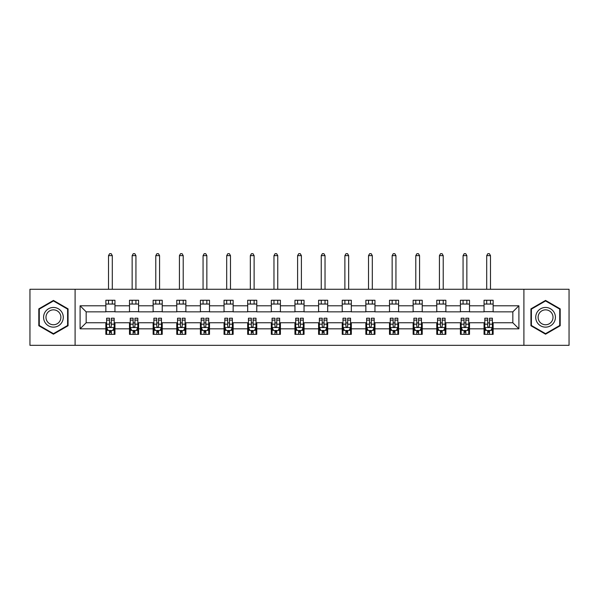 <?xml version="1.0" encoding="UTF-8"?>
<svg xmlns="http://www.w3.org/2000/svg" width="599" height="599" viewBox="0 0 599 599"><rect width="100%" height="100%" fill="white"/><g stroke="black" fill="none" stroke-linecap="round" stroke-linejoin="round"><path stroke-width="0.9" d="M523.9 345.331L569.05 345.331L569.05 289.272L523.9 289.272L523.9 345.331L75.1 345.331L75.1 289.272L29.95 289.272L29.95 345.331L75.1 345.331M523.9 289.272L75.1 289.272M493.142 305.789L493.142 300.256L484.052 300.256L484.052 305.789L469.504 305.789L469.504 300.256L460.414 300.256L460.414 305.789L445.866 305.789L445.866 300.256L436.776 300.256L436.776 305.789L422.228 305.789L422.228 300.256L413.138 300.256L413.138 305.789L398.59 305.789L398.59 300.256L389.5 300.256L389.5 305.789L374.959 305.789L374.959 300.256L365.862 300.256L365.862 305.789L351.321 305.789L351.321 300.256L342.231 300.256L342.231 305.789L327.683 305.789L327.683 300.256L318.593 300.256L318.593 305.789L304.045 305.789L304.045 300.256L294.955 300.256L294.955 305.789L280.407 305.789L280.407 300.256L271.317 300.256L271.317 305.789L256.769 305.789L256.769 300.256L247.679 300.256L247.679 305.789L233.138 305.789L233.138 300.256L224.041 300.256L224.041 305.789L209.5 305.789L209.5 300.256L200.41 300.256L200.41 305.789L185.862 305.789L185.862 300.256L176.772 300.256L176.772 305.789L162.224 305.789L162.224 300.256L153.134 300.256L153.134 305.789L138.586 305.789L138.586 300.256L129.496 300.256L129.496 305.789L114.948 305.789L114.948 300.256L105.858 300.256L105.858 305.789L80.101 305.789L80.101 328.821L86.166 322.756L105.858 322.756L105.858 334.347L114.948 334.347L114.948 322.756L129.496 322.756L129.496 334.347L138.586 334.347L138.586 322.756L153.134 322.756L153.134 334.347L162.224 334.347L162.224 322.756L176.772 322.756L176.772 334.347L185.862 334.347L185.862 322.756L200.41 322.756L200.41 334.347L209.5 334.347L209.5 322.756L224.041 322.756L224.041 334.347L233.138 334.347L233.138 322.756L247.679 322.756L247.679 334.347L256.769 334.347L256.769 322.756L271.317 322.756L271.317 334.347L280.407 334.347L280.407 322.756L294.955 322.756L294.955 334.347L304.045 334.347L304.045 322.756L318.593 322.756L318.593 334.347L327.683 334.347L327.683 322.756L342.231 322.756L342.231 334.347L351.321 334.347L351.321 322.756L365.862 322.756L365.862 334.347L374.959 334.347L374.959 322.756L389.5 322.756L389.5 334.347L398.59 334.347L398.59 322.756L413.138 322.756L413.138 334.347L422.228 334.347L422.228 322.756L436.776 322.756L436.776 334.347L445.866 334.347L445.866 322.756L460.414 322.756L460.414 334.347L469.504 334.347L469.504 322.756L484.052 322.756L484.052 334.347L493.142 334.347L493.142 322.756L512.834 322.756L512.834 311.847L493.142 311.847L493.142 305.789L518.899 305.789L518.899 328.821L493.142 328.821M484.052 328.821L469.504 328.821M460.414 328.821L445.866 328.821M436.776 328.821L422.228 328.821M413.138 328.821L398.59 328.821M389.5 328.821L374.959 328.821M365.862 328.821L351.321 328.821M342.231 328.821L327.683 328.821M318.593 328.821L304.045 328.821M294.955 328.821L280.407 328.821M271.317 328.821L256.769 328.821M247.679 328.821L233.138 328.821M224.041 328.821L209.5 328.821M200.41 328.821L185.862 328.821M176.772 328.821L162.224 328.821M153.134 328.821L138.586 328.821M129.496 328.821L114.948 328.821M105.858 328.821L80.101 328.821M484.052 305.789L484.052 311.847L469.504 311.847L469.504 305.789M460.414 305.789L460.414 311.847L445.866 311.847L445.866 305.789M436.776 305.789L436.776 311.847L422.228 311.847L422.228 305.789M413.138 305.789L413.138 311.847L398.59 311.847L398.59 305.789M389.5 305.789L389.5 311.847L374.959 311.847L374.959 305.789M365.862 305.789L365.862 311.847L351.321 311.847L351.321 305.789M342.231 305.789L342.231 311.847L327.683 311.847L327.683 305.789M318.593 305.789L318.593 311.847L304.045 311.847L304.045 305.789M294.955 305.789L294.955 311.847L280.407 311.847L280.407 305.789M271.317 305.789L271.317 311.847L256.769 311.847L256.769 305.789M247.679 305.789L247.679 311.847L233.138 311.847L233.138 305.789M224.041 305.789L224.041 311.847L209.5 311.847L209.5 305.789M200.41 305.789L200.41 311.847L185.862 311.847L185.862 305.789M176.772 305.789L176.772 311.847L162.224 311.847L162.224 305.789M153.134 305.789L153.134 311.847L138.586 311.847L138.586 305.789M129.496 305.789L129.496 311.847L114.948 311.847L114.948 305.789M105.858 305.789L105.858 311.847L86.166 311.847L80.101 305.789M86.166 311.847L86.166 322.756M518.899 328.821L512.834 322.756M512.834 311.847L518.899 305.789M105.858 304.045L114.948 304.045M105.858 311.697L114.948 311.697M105.858 322.906L106.615 322.906M109.497 322.906L111.317 322.906M114.192 322.906L114.948 322.906M105.858 330.558L106.615 330.558M109.497 330.558L111.317 330.558M114.192 330.558L114.948 330.558M129.496 322.906L130.253 322.906M133.135 322.906L134.955 322.906M137.83 322.906L138.586 322.906M129.496 330.558L130.253 330.558M133.135 330.558L134.955 330.558M137.83 330.558L138.586 330.558M129.496 304.045L138.586 304.045M129.496 311.697L138.586 311.697M153.134 322.906L153.891 322.906M156.773 322.906L158.585 322.906M161.468 322.906L162.224 322.906M153.134 330.558L153.891 330.558M156.773 330.558L158.585 330.558M161.468 330.558L162.224 330.558M153.134 304.045L162.224 304.045M153.134 311.697L162.224 311.697M176.772 322.906L177.529 322.906M180.404 322.906L182.223 322.906M185.106 322.906L185.862 322.906M176.772 330.558L177.529 330.558M180.404 330.558L182.223 330.558M185.106 330.558L185.862 330.558M176.772 304.045L185.862 304.045M176.772 311.697L185.862 311.697M200.41 322.906L201.167 322.906M204.042 322.906L205.861 322.906M208.744 322.906L209.5 322.906M200.41 330.558L201.167 330.558M204.042 330.558L205.861 330.558M208.744 330.558L209.5 330.558M200.41 304.045L209.5 304.045M200.41 311.697L209.5 311.697M224.041 322.906L224.805 322.906M227.68 322.906L229.499 322.906M232.375 322.906L233.138 322.906M224.041 330.558L224.805 330.558M227.68 330.558L229.499 330.558M232.375 330.558L233.138 330.558M224.041 304.045L233.138 304.045M224.041 311.697L233.138 311.697M247.679 322.906L248.435 322.906M251.318 322.906L253.137 322.906M256.013 322.906L256.769 322.906M247.679 330.558L248.435 330.558M251.318 330.558L253.137 330.558M256.013 330.558L256.769 330.558M247.679 304.045L256.769 304.045M247.679 311.697L256.769 311.697M271.317 322.906L272.073 322.906M274.956 322.906L276.775 322.906M279.651 322.906L280.407 322.906M271.317 330.558L272.073 330.558M274.956 330.558L276.775 330.558M279.651 330.558L280.407 330.558M271.317 304.045L280.407 304.045M271.317 311.697L280.407 311.697M294.955 322.906L295.711 322.906M298.594 322.906L300.406 322.906M303.289 322.906L304.045 322.906M294.955 330.558L295.711 330.558M298.594 330.558L300.406 330.558M303.289 330.558L304.045 330.558M294.955 304.045L304.045 304.045M294.955 311.697L304.045 311.697M318.593 322.906L319.349 322.906M322.225 322.906L324.044 322.906M326.927 322.906L327.683 322.906M318.593 330.558L319.349 330.558M322.225 330.558L324.044 330.558M326.927 330.558L327.683 330.558M318.593 304.045L327.683 304.045M318.593 311.697L327.683 311.697M342.231 322.906L342.987 322.906M345.863 322.906L347.682 322.906M350.565 322.906L351.321 322.906M342.231 330.558L342.987 330.558M345.863 330.558L347.682 330.558M350.565 330.558L351.321 330.558M342.231 304.045L351.321 304.045M342.231 311.697L351.321 311.697M365.862 322.906L366.625 322.906M369.501 322.906L371.32 322.906M374.195 322.906L374.959 322.906M365.862 330.558L366.625 330.558M369.501 330.558L371.32 330.558M374.195 330.558L374.959 330.558M365.862 304.045L374.959 304.045M365.862 311.697L374.959 311.697M389.5 322.906L390.256 322.906M393.139 322.906L394.958 322.906M397.833 322.906L398.59 322.906M389.5 330.558L390.256 330.558M393.139 330.558L394.958 330.558M397.833 330.558L398.59 330.558M389.5 304.045L398.59 304.045M389.5 311.697L398.59 311.697M413.138 322.906L413.894 322.906M416.777 322.906L418.596 322.906M421.471 322.906L422.228 322.906M413.138 330.558L413.894 330.558M416.777 330.558L418.596 330.558M421.471 330.558L422.228 330.558M413.138 304.045L422.228 304.045M413.138 311.697L422.228 311.697M436.776 322.906L437.532 322.906M440.415 322.906L442.227 322.906M445.109 322.906L445.866 322.906M436.776 330.558L437.532 330.558M440.415 330.558L442.227 330.558M445.109 330.558L445.866 330.558M436.776 304.045L445.866 304.045M436.776 311.697L445.866 311.697M460.414 322.906L461.17 322.906M464.045 322.906L465.865 322.906M468.747 322.906L469.504 322.906M460.414 330.558L461.17 330.558M464.045 330.558L465.865 330.558M468.747 330.558L469.504 330.558M460.414 304.045L469.504 304.045M460.414 311.697L469.504 311.697M484.052 322.906L484.808 322.906M487.683 322.906L489.503 322.906M492.385 322.906L493.142 322.906M484.052 330.558L484.808 330.558M487.683 330.558L489.503 330.558M492.385 330.558L493.142 330.558M484.052 304.045L493.142 304.045M484.052 311.697L493.142 311.697M53.438 334.19L68.054 325.744L68.054 308.859L53.438 300.421L38.815 308.859L38.815 325.744L53.438 334.19M560.185 308.859L545.562 300.421L530.946 308.859L530.946 325.744L545.562 334.19L560.185 325.744L560.185 308.859M109.497 332.378L111.317 332.378M106.615 320.113L109.497 320.113L109.497 318.211L106.615 318.211L106.615 327.458L108.134 330.483L112.679 330.483L114.192 327.458L114.192 318.211L111.317 318.211L111.317 320.113L114.192 320.113M114.192 327.458L114.192 334.347M106.615 327.458L106.615 334.347M111.317 330.483L111.317 334.347M109.497 334.347L109.497 330.483M109.497 320.113L109.497 326.32C110.104 327.488 110.71 327.488 111.317 326.32L111.317 320.113M112.298 304.045L112.298 300.256M112.298 289.272L112.298 255.638L108.509 255.638L108.509 289.272M108.509 304.045L108.509 300.256M108.509 255.638L109.647 253.669L111.167 253.669L112.298 255.638M61.967 322.225A9.846 9.846 0 0 0 58.358 308.777A9.846 9.846 0 0 0 44.903 312.379A9.846 9.846 0 0 0 48.512 325.834A9.846 9.846 0 0 0 61.967 322.225M59.893 321.034A7.458 7.458 0 0 0 57.167 310.844A7.458 7.458 0 0 0 46.977 313.577A7.458 7.458 0 0 0 49.71 323.76A7.458 7.458 0 0 0 59.893 321.034M39.272 325.482L39.272 309.121L53.438 300.945L67.605 309.121L67.605 325.482L53.438 333.665L39.272 325.482M545.562 307.452A9.846 9.846 0 0 0 535.716 317.305A9.846 9.846 0 0 0 545.562 327.151A9.846 9.846 0 0 0 555.415 317.305A9.846 9.846 0 0 0 545.562 307.452M545.562 309.848A7.458 7.458 0 0 0 538.112 317.305A7.458 7.458 0 0 0 545.562 324.763A7.458 7.458 0 0 0 553.019 317.305A7.458 7.458 0 0 0 545.562 309.848M559.728 325.482L545.562 333.665L531.395 325.482L531.395 309.121L545.562 300.945L559.728 309.121L559.728 325.482M133.135 332.378L134.955 332.378M130.253 320.113L133.135 320.113L133.135 318.211L130.253 318.211L130.253 327.458L131.773 330.483L136.317 330.483L137.83 327.458L137.83 318.211L134.955 318.211L134.955 320.113L137.83 320.113M137.83 327.458L137.83 334.347M130.253 327.458L130.253 334.347M134.955 330.483L134.955 334.347M133.135 334.347L133.135 330.483M133.135 320.113L133.135 326.32C133.742 327.488 134.348 327.488 134.955 326.32L134.955 320.113M135.936 304.045L135.936 300.256M135.936 289.272L135.936 255.638L132.147 255.638L132.147 289.272M132.147 304.045L132.147 300.256M132.147 255.638L133.285 253.669L134.797 253.669L135.936 255.638M156.773 332.378L158.585 332.378M153.891 320.113L156.773 320.113L156.773 318.211L153.891 318.211L153.891 327.458L155.403 330.483L159.955 330.483L161.468 327.458L161.468 318.211L158.585 318.211L158.585 320.113L161.468 320.113M161.468 327.458L161.468 334.347M153.891 327.458L153.891 334.347M158.585 330.483L158.585 334.347M156.773 334.347L156.773 330.483M156.773 320.113L156.773 326.32C157.372 327.488 157.979 327.488 158.585 326.32L158.585 320.113M159.574 304.045L159.574 300.256M159.574 289.272L159.574 255.638L155.785 255.638L155.785 289.272M155.785 304.045L155.785 300.256M155.785 255.638L156.923 253.669L158.435 253.669L159.574 255.638M180.404 332.378L182.223 332.378M177.529 320.113L180.404 320.113L180.404 318.211L177.529 318.211L177.529 327.458L179.041 330.483L183.586 330.483L185.106 327.458L185.106 318.211L182.223 318.211L182.223 320.113L185.106 320.113M185.106 327.458L185.106 334.347M177.529 327.458L177.529 334.347M182.223 330.483L182.223 334.347M180.404 334.347L180.404 330.483M180.404 320.113L180.404 326.32C181.01 327.488 181.617 327.488 182.223 326.32L182.223 320.113M183.212 304.045L183.212 300.256M183.212 289.272L183.212 255.638L179.423 255.638L179.423 289.272M179.423 304.045L179.423 300.256M179.423 255.638L180.561 253.669L182.074 253.669L183.212 255.638M204.042 332.378L205.861 332.378M201.167 320.113L204.042 320.113L204.042 318.211L201.167 318.211L201.167 327.458L202.679 330.483L207.224 330.483L208.744 327.458L208.744 318.211L205.861 318.211L205.861 320.113L208.744 320.113M208.744 327.458L208.744 334.347M201.167 327.458L201.167 334.347M205.861 330.483L205.861 334.347M204.042 334.347L204.042 330.483M204.042 320.113L204.042 326.32C204.648 327.488 205.255 327.488 205.861 326.32L205.861 320.113M206.85 304.045L206.85 300.256M206.85 289.272L206.85 255.638L203.061 255.638L203.061 289.272M203.061 304.045L203.061 300.256M203.061 255.638L204.199 253.669L205.712 253.669L206.85 255.638M227.68 332.378L229.499 332.378M224.805 320.113L227.68 320.113L227.68 318.211L224.805 318.211L224.805 327.458L226.317 330.483L230.862 330.483L232.375 327.458L232.375 318.211L229.499 318.211L229.499 320.113L232.375 320.113M232.375 327.458L232.375 334.347M224.805 327.458L224.805 334.347M229.499 330.483L229.499 334.347M227.68 334.347L227.68 330.483M227.68 320.113L227.68 326.32C228.286 327.488 228.893 327.488 229.499 326.32L229.499 320.113M230.48 304.045L230.48 300.256M230.48 289.272L230.48 255.638L226.699 255.638L226.699 289.272M226.699 304.045L226.699 300.256M226.699 255.638L227.83 253.669L229.35 253.669L230.48 255.638M251.318 332.378L253.137 332.378M248.435 320.113L251.318 320.113L251.318 318.211L248.435 318.211L248.435 327.458L249.955 330.483L254.5 330.483L256.013 327.458L256.013 318.211L253.137 318.211L253.137 320.113L256.013 320.113M256.013 327.458L256.013 334.347M248.435 327.458L248.435 334.347M253.137 330.483L253.137 334.347M251.318 334.347L251.318 330.483M251.318 320.113L251.318 326.32C251.924 327.488 252.531 327.488 253.137 326.32L253.137 320.113M254.118 304.045L254.118 300.256M254.118 289.272L254.118 255.638L250.33 255.638L250.33 289.272M250.33 304.045L250.33 300.256M250.33 255.638L251.468 253.669L252.988 253.669L254.118 255.638M274.956 332.378L276.775 332.378M272.073 320.113L274.956 320.113L274.956 318.211L272.073 318.211L272.073 327.458L273.593 330.483L278.138 330.483L279.651 327.458L279.651 318.211L276.775 318.211L276.775 320.113L279.651 320.113M279.651 327.458L279.651 334.347M272.073 327.458L272.073 334.347M276.775 330.483L276.775 334.347M274.956 334.347L274.956 330.483M274.956 320.113L274.956 326.32C275.562 327.488 276.169 327.488 276.775 326.32L276.775 320.113M277.756 304.045L277.756 300.256M277.756 289.272L277.756 255.638L273.968 255.638L273.968 289.272M273.968 304.045L273.968 300.256M273.968 255.638L275.106 253.669L276.618 253.669L277.756 255.638M298.594 332.378L300.406 332.378M295.711 320.113L298.594 320.113L298.594 318.211L295.711 318.211L295.711 327.458L297.224 330.483L301.776 330.483L303.289 327.458L303.289 318.211L300.406 318.211L300.406 320.113L303.289 320.113M303.289 327.458L303.289 334.347M295.711 327.458L295.711 334.347M300.406 330.483L300.406 334.347M298.594 334.347L298.594 330.483M298.594 320.113L298.594 326.32C299.193 327.488 299.799 327.488 300.406 326.32L300.406 320.113M301.394 304.045L301.394 300.256M301.394 289.272L301.394 255.638L297.606 255.638L297.606 289.272M297.606 304.045L297.606 300.256M297.606 255.638L298.744 253.669L300.256 253.669L301.394 255.638M322.225 332.378L324.044 332.378M319.349 320.113L322.225 320.113L322.225 318.211L319.349 318.211L319.349 327.458L320.862 330.483L325.407 330.483L326.927 327.458L326.927 318.211L324.044 318.211L324.044 320.113L326.927 320.113M326.927 327.458L326.927 334.347M319.349 327.458L319.349 334.347M324.044 330.483L324.044 334.347M322.225 334.347L322.225 330.483M322.225 320.113L322.225 326.32C322.831 327.488 323.438 327.488 324.044 326.32L324.044 320.113M325.032 304.045L325.032 300.256M325.032 289.272L325.032 255.638L321.244 255.638L321.244 289.272M321.244 304.045L321.244 300.256M321.244 255.638L322.382 253.669L323.894 253.669L325.032 255.638M345.863 332.378L347.682 332.378M342.987 320.113L345.863 320.113L345.863 318.211L342.987 318.211L342.987 327.458L344.5 330.483L349.045 330.483L350.565 327.458L350.565 318.211L347.682 318.211L347.682 320.113L350.565 320.113M350.565 327.458L350.565 334.347M342.987 327.458L342.987 334.347M347.682 330.483L347.682 334.347M345.863 334.347L345.863 330.483M345.863 320.113L345.863 326.32C346.469 327.488 347.076 327.488 347.682 326.32L347.682 320.113M348.67 304.045L348.67 300.256M348.67 289.272L348.67 255.638L344.882 255.638L344.882 289.272M344.882 304.045L344.882 300.256M344.882 255.638L346.012 253.669L347.532 253.669L348.67 255.638M369.501 332.378L371.32 332.378M366.625 320.113L369.501 320.113L369.501 318.211L366.625 318.211L366.625 327.458L368.138 330.483L372.683 330.483L374.195 327.458L374.195 318.211L371.32 318.211L371.32 320.113L374.195 320.113M374.195 327.458L374.195 334.347M366.625 327.458L366.625 334.347M371.32 330.483L371.32 334.347M369.501 334.347L369.501 330.483M369.501 320.113L369.501 326.32C370.107 327.488 370.714 327.488 371.32 326.32L371.32 320.113M372.301 304.045L372.301 300.256M372.301 289.272L372.301 255.638L368.52 255.638L368.52 289.272M368.52 304.045L368.52 300.256M368.52 255.638L369.65 253.669L371.17 253.669L372.301 255.638M393.139 332.378L394.958 332.378M390.256 320.113L393.139 320.113L393.139 318.211L390.256 318.211L390.256 327.458L391.776 330.483L396.321 330.483L397.833 327.458L397.833 318.211L394.958 318.211L394.958 320.113L397.833 320.113M397.833 327.458L397.833 334.347M390.256 327.458L390.256 334.347M394.958 330.483L394.958 334.347M393.139 334.347L393.139 330.483M393.139 320.113L393.139 326.32C393.745 327.488 394.352 327.488 394.958 326.32L394.958 320.113M395.939 304.045L395.939 300.256M395.939 289.272L395.939 255.638L392.15 255.638L392.15 289.272M392.15 304.045L392.15 300.256M392.15 255.638L393.288 253.669L394.801 253.669L395.939 255.638M416.777 332.378L418.596 332.378M413.894 320.113L416.777 320.113L416.777 318.211L413.894 318.211L413.894 327.458L415.414 330.483L419.959 330.483L421.471 327.458L421.471 318.211L418.596 318.211L418.596 320.113L421.471 320.113M421.471 327.458L421.471 334.347M413.894 327.458L413.894 334.347M418.596 330.483L418.596 334.347M416.777 334.347L416.777 330.483M416.777 320.113L416.777 326.32C417.383 327.488 417.99 327.488 418.596 326.32L418.596 320.113M419.577 304.045L419.577 300.256M419.577 289.272L419.577 255.638L415.788 255.638L415.788 289.272M415.788 304.045L415.788 300.256M415.788 255.638L416.926 253.669L418.439 253.669L419.577 255.638M440.415 332.378L442.227 332.378M437.532 320.113L440.415 320.113L440.415 318.211L437.532 318.211L437.532 327.458L439.045 330.483L443.597 330.483L445.109 327.458L445.109 318.211L442.227 318.211L442.227 320.113L445.109 320.113M445.109 327.458L445.109 334.347M437.532 327.458L437.532 334.347M442.227 330.483L442.227 334.347M440.415 334.347L440.415 330.483M440.415 320.113L440.415 326.32C441.014 327.488 441.62 327.488 442.227 326.32L442.227 320.113M443.215 304.045L443.215 300.256M443.215 289.272L443.215 255.638L439.426 255.638L439.426 289.272M439.426 304.045L439.426 300.256M439.426 255.638L440.565 253.669L442.077 253.669L443.215 255.638M464.045 332.378L465.865 332.378M461.17 320.113L464.045 320.113L464.045 318.211L461.17 318.211L461.17 327.458L462.683 330.483L467.227 330.483L468.747 327.458L468.747 318.211L465.865 318.211L465.865 320.113L468.747 320.113M468.747 327.458L468.747 334.347M461.17 327.458L461.17 334.347M465.865 330.483L465.865 334.347M464.045 334.347L464.045 330.483M464.045 320.113L464.045 326.32C464.652 327.488 465.258 327.488 465.865 326.32L465.865 320.113M466.853 304.045L466.853 300.256M466.853 289.272L466.853 255.638L463.064 255.638L463.064 289.272M463.064 304.045L463.064 300.256M463.064 255.638L464.203 253.669L465.715 253.669L466.853 255.638M487.683 332.378L489.503 332.378M484.808 320.113L487.683 320.113L487.683 318.211L484.808 318.211L484.808 327.458L486.321 330.483L490.866 330.483L492.385 327.458L492.385 318.211L489.503 318.211L489.503 320.113L492.385 320.113M492.385 327.458L492.385 334.347M484.808 327.458L484.808 334.347M489.503 330.483L489.503 334.347M487.683 334.347L487.683 330.483M487.683 320.113L487.683 326.32C488.29 327.488 488.896 327.488 489.503 326.32L489.503 320.113M490.491 304.045L490.491 300.256M490.491 289.272L490.491 255.638L486.702 255.638L486.702 289.272M486.702 304.045L486.702 300.256M486.702 255.638L487.833 253.669L489.353 253.669L490.491 255.638M106.659 327.533L114.154 327.533M114.192 330.304L112.769 330.304M108.045 330.304L106.615 330.304M111.317 324.171L114.192 324.171M106.615 324.171L109.497 324.171M109.497 331.412L111.317 331.412M130.29 327.533L137.792 327.533M137.83 330.304L136.407 330.304M131.683 330.304L130.253 330.304M134.955 324.171L137.83 324.171M130.253 324.171L133.135 324.171M133.135 331.412L134.955 331.412M153.928 327.533L161.43 327.533M161.468 330.304L160.045 330.304M155.313 330.304L153.891 330.304M158.585 324.171L161.468 324.171M153.891 324.171L156.773 324.171M156.773 331.412L158.585 331.412M177.566 327.533L185.069 327.533M185.106 330.304L183.683 330.304M178.951 330.304L177.529 330.304M182.223 324.171L185.106 324.171M177.529 324.171L180.404 324.171M180.404 331.412L182.223 331.412M201.204 327.533L208.707 327.533M208.744 330.304L207.314 330.304M202.589 330.304L201.167 330.304M205.861 324.171L208.744 324.171M201.167 324.171L204.042 324.171M204.042 331.412L205.861 331.412M224.842 327.533L232.337 327.533M232.375 330.304L230.952 330.304M226.227 330.304L224.805 330.304M229.499 324.171L232.375 324.171M224.805 324.171L227.68 324.171M227.68 331.412L229.499 331.412M248.473 327.533L255.975 327.533M256.013 330.304L254.59 330.304M249.865 330.304L248.435 330.304M253.137 324.171L256.013 324.171M248.435 324.171L251.318 324.171M251.318 331.412L253.137 331.412M272.111 327.533L279.613 327.533M279.651 330.304L278.228 330.304M273.496 330.304L272.073 330.304M276.775 324.171L279.651 324.171M272.073 324.171L274.956 324.171M274.956 331.412L276.775 331.412M295.749 327.533L303.251 327.533M303.289 330.304L301.866 330.304M297.134 330.304L295.711 330.304M300.406 324.171L303.289 324.171M295.711 324.171L298.594 324.171M298.594 331.412L300.406 331.412M319.387 327.533L326.889 327.533M326.927 330.304L325.504 330.304M320.772 330.304L319.349 330.304M324.044 324.171L326.927 324.171M319.349 324.171L322.225 324.171M322.225 331.412L324.044 331.412M343.025 327.533L350.527 327.533M350.565 330.304L349.135 330.304M344.41 330.304L342.987 330.304M347.682 324.171L350.565 324.171M342.987 324.171L345.863 324.171M345.863 331.412L347.682 331.412M366.663 327.533L374.158 327.533M374.195 330.304L372.773 330.304M368.048 330.304L366.625 330.304M371.32 324.171L374.195 324.171M366.625 324.171L369.501 324.171M369.501 331.412L371.32 331.412M390.293 327.533L397.796 327.533M397.833 330.304L396.411 330.304M391.686 330.304L390.256 330.304M394.958 324.171L397.833 324.171M390.256 324.171L393.139 324.171M393.139 331.412L394.958 331.412M413.931 327.533L421.434 327.533M421.471 330.304L420.049 330.304M415.317 330.304L413.894 330.304M418.596 324.171L421.471 324.171M413.894 324.171L416.777 324.171M416.777 331.412L418.596 331.412M437.57 327.533L445.072 327.533M445.109 330.304L443.687 330.304M438.955 330.304L437.532 330.304M442.227 324.171L445.109 324.171M437.532 324.171L440.415 324.171M440.415 331.412L442.227 331.412M461.208 327.533L468.71 327.533M468.747 330.304L467.317 330.304M462.593 330.304L461.17 330.304M465.865 324.171L468.747 324.171M461.17 324.171L464.045 324.171M464.045 331.412L465.865 331.412M484.846 327.533L492.341 327.533M492.385 330.304L490.955 330.304M486.231 330.304L484.808 330.304M489.503 324.171L492.385 324.171M484.808 324.171L487.683 324.171M487.683 331.412L489.503 331.412"/></g></svg>
